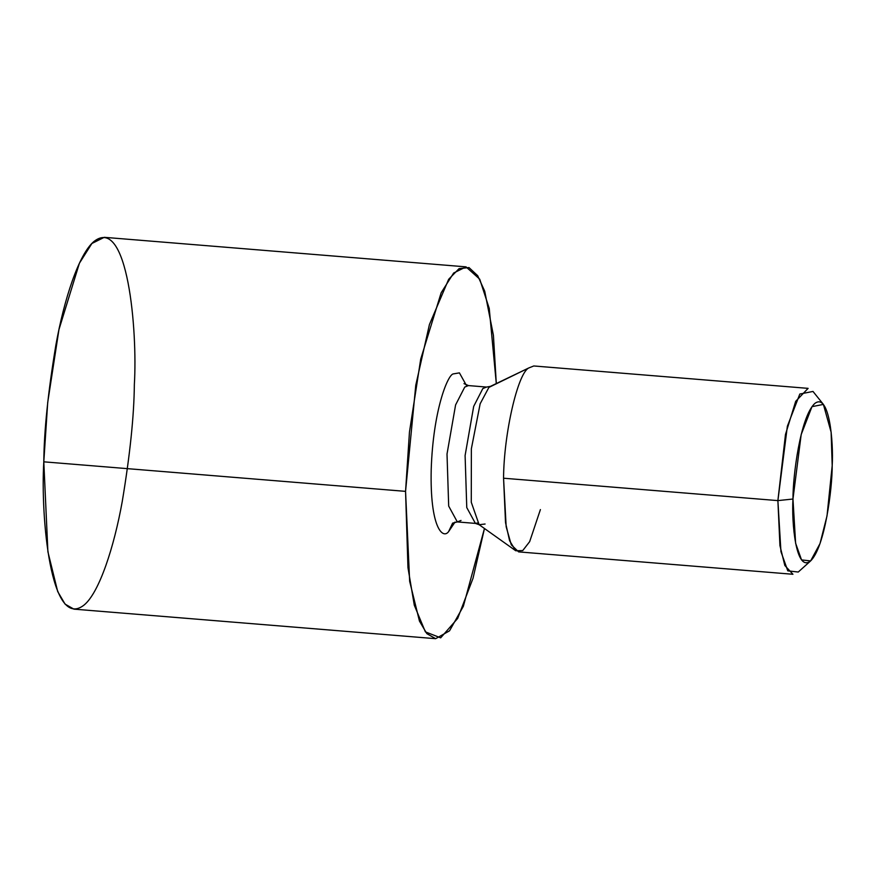 <?xml version="1.0" encoding="UTF-8"?>
<svg xmlns="http://www.w3.org/2000/svg" width="876" height="876" viewBox="0 0 876 876"><rect width="100%" height="100%" fill="white"/><g stroke="black" fill="none" stroke-linecap="round" stroke-linejoin="round"><path stroke-width="1.31" d="M466.01 266.862L104.255 237.319L91.892 243.484L79.409 263.227L58.966 329.54L47.709 402.478L43.8 461.827C44.074 430.718 48.114 391.769 55.9 344.969C63.937 299.986 78.807 253.722 94.148 241.338C127.589 215.255 137.652 329.88 134.346 384.641C134.061 415.739 130.031 454.688 122.246 501.499C114.198 546.482 99.338 592.745 83.987 605.119C50.556 631.202 40.493 516.577 43.8 461.827L47.895 551.749L57.696 591.541L65.076 604.112L73.891 609.138L435.646 638.681L426.831 633.644L419.451 621.084L409.65 581.281L405.555 491.359L409.464 432.01L420.721 359.072L441.165 292.759L453.659 273.016L466.01 266.862L479.73 279.181L489.235 308.429L496.298 383.502L493.418 335.344L484.724 291.237L477.694 275.688L468.999 267.574L459.101 268.603L448.676 279.28L429.426 324.536L415.772 385.232L405.555 491.359L43.8 461.827L405.555 491.359L407.964 567.659L414.293 605.196L425.375 631.87L440.672 637.848L457.677 618.412L473.029 578.28L484.461 528.491L463.338 606.334L449.519 630.84L435.646 638.681M448.621 531.59L452.618 523.114L448.621 531.59C442.796 539.649 429.842 527.604 431.211 469.492C433.105 410.921 447.384 375.673 453.023 373.953L459.418 372.869L466.218 385.079L459.418 372.869L453.023 373.953C447.384 375.673 433.105 410.921 431.211 469.492C429.842 527.604 442.796 539.649 448.621 531.59L455.038 522.063M461.028 520.443L457.316 521.921L448.687 506.087L447.012 454.053L455.597 404.909L464.751 387.061L468.452 385.582L464.751 387.061L455.597 404.909L447.012 454.053L448.687 506.087L457.316 521.921L452.618 523.114M477.442 523.016L475.405 523.399L466.766 507.565L465.101 455.531L473.686 406.387L482.84 388.539L486.541 387.061L482.84 388.539L473.686 406.387L465.101 455.531L466.766 507.565L475.405 523.399L457.316 521.921M485.074 524.023L479.128 524.702L471.277 502.276L471.365 448.764L480.147 403.781L488.885 387.411L490.429 386.382L488.885 387.411L480.147 403.781L471.365 448.764L471.277 502.276L479.128 524.702L515.745 550.763L509.613 540.766L505.529 522.633L503.558 478.219C503.799 434.08 517.65 373.461 528.732 367.975L490.429 386.382L486.541 387.061L468.452 385.582L463.995 383.633M488.885 387.411L528.732 367.975L488.885 387.411M540.404 509.591L529.662 541.653L522.72 550.588L515.745 550.763M823.396 404.405L812.994 391.441L799.821 394.036L787.36 426.262L777.888 500.612L792.966 499.024C791.532 522.753 795.89 572.422 810.377 561.122C824.929 547.675 832.342 487.965 832.2 465.583C833.634 441.854 829.276 392.185 814.779 403.486C800.237 416.932 792.824 476.643 792.966 499.024L801.179 434.584L811.975 406.661L823.396 404.405L831.127 432.196L832.2 465.583L827.021 515.876L820.024 543.547L810.618 560.925L801.54 559.906L795.616 543.23L792.966 499.024L777.888 500.612L785.476 434.474L795.693 401.317L808.11 388.364L533.78 365.971L528.732 367.975C517.65 373.461 503.799 434.08 503.558 478.219L506.164 526.739L511.277 544.806L518.603 551.88L792.933 574.273L784.83 565.48L779.936 545.584L777.888 500.612L503.558 478.219L777.888 500.612L780.943 551.617L787.787 570.856L798.255 572.028L810.618 560.925M475.405 523.399L479.128 524.702"/></g></svg>
